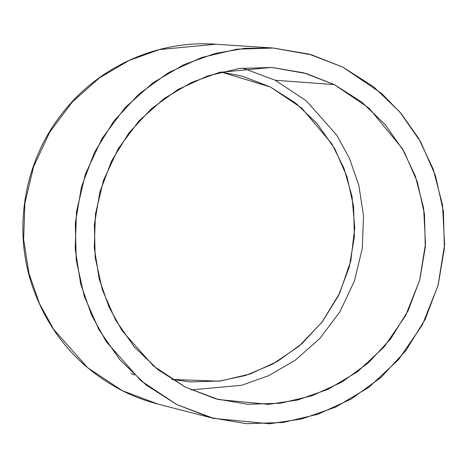<?xml version="1.0" encoding="UTF-8"?>
<svg xmlns="http://www.w3.org/2000/svg" width="468" height="468" viewBox="0 0 468 468"><rect width="100%" height="100%" fill="white"/><g stroke="black" fill="none" stroke-linecap="round" stroke-linejoin="round"><path stroke-width="0.7" d="M176.822 404.568L146.162 385.035L119.867 359.769L98.953 329.741L84.217 296.104L76.237 260.155L75.307 223.271L81.473 186.872L94.489 152.352L113.864 121.042L138.844 94.15L168.48 72.698L201.62 57.517L237.001 49.187L273.259 48.034L308.997 54.101L342.851 67.152L373.517 86.685L399.807 111.946L420.72 141.974L435.456 175.611L443.436 211.559L444.366 248.444L438.2 284.848L425.184 319.363L405.809 350.672L380.829 377.571L351.199 399.023L318.053 414.203L282.672 422.528L246.42 423.68L210.676 417.614L176.822 404.568L141.09 380.899L106.177 341.593L91.529 315.005L80.666 283.848L75.196 248.865L76.512 211.536L85.457 173.961L102.001 138.557L125.126 107.605L153.059 82.748L183.655 64.754L214.847 53.527L244.98 48.309L272.932 48.011L311.7 54.867L342.851 67.152L381.631 93.454L400.971 113.326L418.743 138.522L433.257 169.264L442.535 205.095L444.6 244.635L438.013 285.544L422.376 324.845L398.625 359.535L368.86 387.317L335.772 407.072L301.995 418.901L269.597 423.78L213.636 418.404L176.822 404.568M185.398 387.135L215.754 398.835L247.806 404.276L280.314 403.24L312.039 395.776L341.757 382.163L368.328 362.928L390.727 338.809L408.102 310.734L419.773 279.782L425.301 247.145L424.47 214.069L417.31 181.836L404.1 151.673L385.345 124.751L361.77 102.094L334.275 84.579L303.919 72.879L271.873 67.445L239.359 68.474L207.634 75.945L177.916 89.558L151.345 108.787L128.946 132.906L111.577 160.98L99.9 191.933L94.372 224.57L95.209 257.646L102.363 289.879L115.573 320.042L134.328 346.964L157.903 369.621L185.398 387.135L153.364 365.912L122.054 330.671L108.921 306.827L99.181 278.887L94.273 247.525L95.454 214.051L103.475 180.356L118.305 148.613L139.049 120.855L164.093 98.567L191.529 82.432L219.498 72.364L271.58 67.421L306.341 73.564L334.275 84.579L369.047 108.166L402.322 148.578L415.338 176.149L423.657 208.272L425.511 243.729L419.603 280.414L405.58 315.654L384.286 346.753L357.599 371.662L327.928 389.382L297.636 399.988L268.585 404.364L218.41 399.543L185.398 387.135M213.636 418.404L158.178 404.171L122.218 390.657C78.829 367.942 48.935 333.274 32.526 286.668C12.384 228.361 24.383 160.074 63.198 112.156C99.269 66.222 158.114 39.967 215.806 44.22L159.354 49.579L129.039 60.489L99.31 77.975L72.166 102.129L49.684 132.216L33.614 166.62L24.915 203.135L23.634 239.411L28.957 273.406L39.511 303.691L53.75 329.53L87.68 367.725L122.4 390.727L158.178 404.171C144.635 400.555 132.707 396.074 122.4 390.727L87.68 367.725L53.75 329.53L39.511 303.691L28.957 273.406L23.634 239.411L24.915 203.135L33.614 166.62L49.684 132.216L72.166 102.129L99.31 77.975L129.039 60.489L159.354 49.579L215.806 44.22L272.932 48.011M221.042 71.973L242.383 76.202L270.387 86.995L295.747 103.153L317.497 124.055L334.801 148.894L346.987 176.717L353.592 206.452L354.358 236.966L349.257 267.076L338.493 295.63L322.464 321.528L301.801 343.781L277.29 361.524L249.871 374.078L220.603 380.97L190.611 381.923L171.82 379.443L218.925 381.18L245.589 375.482L272.867 364.005L299.023 346.18L321.966 322.183L339.698 293.12L350.789 260.928L354.744 227.957L352.035 196.437L343.875 168.053L331.794 143.752L301.655 108.044L270.387 86.995L221.042 71.973M242.64 68.076L275.243 80.25L306.329 100.854L336.697 135.094L349.42 158.26L358.833 185.404L363.531 215.871L362.302 248.362L354.416 281.046L339.92 311.799L319.708 338.645L295.337 360.155L268.69 375.675L241.558 385.31L191.119 389.885L241.558 385.31L268.69 375.675L295.337 360.155L319.708 338.645L339.92 311.799L354.416 281.046L362.302 248.362L363.531 215.871L358.833 185.404L349.42 158.26L336.697 135.094L306.329 100.854L275.243 80.25L334.275 84.579L275.243 80.25L242.64 68.076M134.41 374.967L130.987 373.288"/></g></svg>
